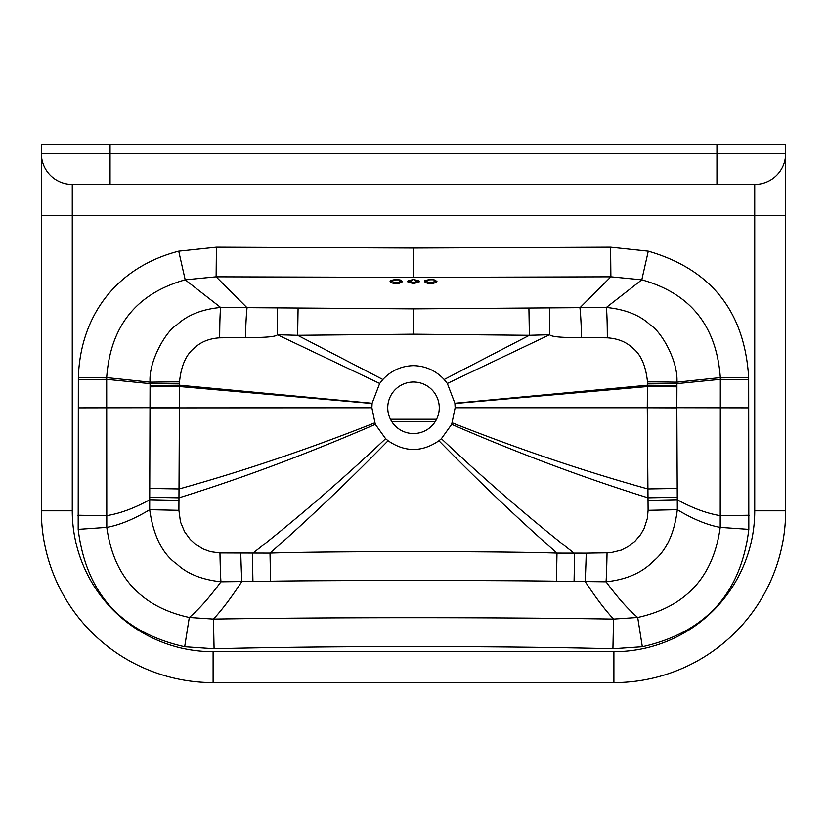 <?xml version="1.0" encoding="UTF-8"?>
<svg xmlns="http://www.w3.org/2000/svg" width="827" height="827" viewBox="0 0 827 827"><rect width="100%" height="100%" fill="white"/><g stroke="black" fill="none" stroke-linecap="round" stroke-linejoin="round"><path stroke-width="1.24" d="M587.666 682.595L239.334 682.595M612.921 648.719C498.143 645.856 332.774 645.784 214.079 648.719L184.679 646.714C121.559 632.593 86.06 593.476 78.183 529.363L78.348 377.484C80.415 314.343 117.641 266.883 178.725 251.16L216.405 247.17L413.5 248.017L610.595 247.17L648.275 251.16C711.148 269.426 744.6 311.531 748.652 377.484L748.817 529.363C741.054 593.352 705.555 632.469 642.321 646.714L612.921 648.719L613.541 619.092L637.7 617.469C685.914 606.842 713.412 576.812 720.203 527.378L720.317 377.598C716.575 325.962 690.4 293.368 641.804 279.826L610.884 276.818L413.5 277.376L216.116 276.818L185.196 279.826C136.527 293.471 110.353 326.065 106.683 377.598L106.797 527.378C113.671 576.905 141.179 606.935 189.3 617.469L213.459 619.092C332.423 617.19 498.516 617.242 613.541 619.092C604.661 609.437 595.202 596.908 585.175 581.505A34.352 0.527 91.6 0 0 586.24 553.16L610.502 552.787L621.284 550.131L628.386 546.461L634.867 541.365L640.646 534.531L644.13 528.422L647.365 518.364L648.099 510.331L647.272 407.773L455.139 407.773L454.891 403.256L447.335 383.449L444.161 379.5C435.85 370.599 425.626 365.979 413.5 365.627C401.374 365.968 391.15 370.599 382.839 379.5L379.665 383.449L372.109 403.256L371.861 407.773L375.313 424.344L385.62 438.692L388.07 440.75C405.023 452.359 421.977 452.359 438.93 440.75L441.38 438.692L451.687 424.344L455.139 407.773M41.35 510.828A171.758 171.758 0 0 0 213.108 682.595L613.892 682.595A171.758 171.758 0 0 0 785.65 510.828L785.65 153.564A30.919 30.919 0 0 1 754.731 184.483L72.269 184.483A30.919 30.919 0 0 1 41.35 153.564L41.35 510.828L72.269 510.828A140.848 140.848 0 0 0 213.108 651.676L613.892 651.676A140.848 140.848 0 0 0 754.731 510.828L754.731 215.402L72.269 215.402L72.269 510.828M785.65 153.564L41.35 153.564L41.35 144.405L785.65 144.405L785.65 153.564A30.919 30.919 0 0 1 754.731 184.483L754.731 215.402L785.65 215.402M110.053 144.405L110.053 184.483L72.269 184.483L72.269 215.402L41.35 215.402M439.261 407.773A25.761 25.761 0 0 0 413.5 382.012A25.761 25.761 0 0 0 387.739 407.773A25.761 25.761 0 0 0 413.5 433.534A25.761 25.761 0 0 0 439.261 407.773M676.827 407.887L676.931 382.146C678.171 359.921 660.473 330.769 650.549 325.218C640.305 315.314 625.574 309.391 606.356 307.458L413.5 308.864L220.644 307.458C201.86 309.246 187.191 315.118 176.616 325.073C166.578 330.5 148.55 360.717 150.069 382.146L149.687 509.701C153.419 536.03 162.547 554.214 177.071 564.241C187.16 573.793 201.778 579.644 220.943 581.784L270.553 581.205C324.143 580.234 502.103 580.223 556.447 581.205L606.057 581.784C626.297 579.665 642.072 572.811 653.351 561.213C666.428 550.544 674.408 533.374 677.313 509.701L676.827 407.887L647.272 407.773L647.469 381.764C645.763 365.369 640.687 354.018 632.241 347.722C626.101 341.871 617.79 338.574 607.307 337.829L581.577 337.592C561.853 337.757 551.206 336.806 549.655 334.728L529.373 335.307L413.5 334.191L297.627 335.307L277.345 334.728C276.311 336.713 265.674 337.664 245.423 337.592L219.693 337.829C209.458 338.491 201.178 341.758 194.862 347.629C186.261 354.163 181.154 365.544 179.531 381.764L178.901 510.331L180.472 521.94L184.586 531.72L190.148 539.328L195.255 544.073L203.101 548.983L210.471 551.692L219.961 552.974L270.005 553.129C323.595 551.185 502.661 551.164 556.995 553.129L586.24 553.16M184.679 646.714L189.3 617.469C198.956 609.323 209.5 597.425 220.943 581.784A34.352 0.951 89.1 0 1 219.961 552.974M214.079 648.719L213.459 619.092C222.339 609.437 231.798 596.908 241.825 581.505A34.352 0.527 88.4 0 1 240.76 553.16M252.928 581.36L252.411 553.573C295.746 519.749 340.145 481.459 385.62 438.692M270.553 581.205L270.005 553.129C308.678 519.077 348.033 481.624 388.07 440.75M556.447 581.205L556.995 553.129C518.322 519.077 478.967 481.624 438.93 440.75M574.072 581.36L574.589 553.573C531.254 519.749 486.855 481.459 441.38 438.692M642.321 646.714L637.7 617.469C628.044 609.323 617.5 597.425 606.057 581.784A34.352 0.951 90.9 0 0 607.039 552.974M748.652 377.484L720.317 377.598L676.931 382.146L647.469 381.764M610.595 247.17L610.884 276.818L579.923 307.789A34.352 1.385 -91.4 0 1 581.577 337.592M549.438 308.306L549.655 334.728L447.335 383.449M528.918 308.419L529.373 335.307L444.161 379.5M298.082 308.419L297.627 335.307L382.839 379.5M277.562 308.306L277.345 334.728L379.665 383.449M216.405 247.17L216.116 276.818L247.077 307.789A34.352 1.385 -88.6 0 0 245.423 337.592M408.331 280.663A1.147 1.085 180 0 1 407.204 281.604L413.5 279.516L419.796 281.604L413.5 283.682L413.5 282.596L418.7 280.704L413.5 279.516L408.3 280.704L413.5 282.596M436.976 281.583C432.573 284.498 428.376 284.498 424.375 281.593C428.789 278.699 432.986 278.689 436.976 281.583A1.147 1.085 180 0 1 435.839 280.653M435.829 280.498C432.232 283.403 428.789 283.413 425.523 280.508L425.481 280.694C421.832 280.477 435.343 278.73 435.87 280.684L435.829 280.498A1.147 1.085 180 0 1 435.829 280.498L435.829 280.498M407.204 281.604L413.5 283.682M390.024 281.583C394.489 278.689 398.697 278.699 402.625 281.593C398.128 284.498 393.931 284.488 390.024 281.583A1.147 1.085 0 0 0 391.161 280.653M219.693 337.829A34.352 1.499 -90.1 0 1 220.644 307.458L185.196 279.826L178.725 251.16M607.307 337.829A34.352 1.499 -89.9 0 0 606.356 307.458L641.804 279.826L648.275 251.16M401.477 280.508C397.797 283.413 394.365 283.403 391.171 280.498L391.13 280.694C386.881 280.229 402.491 279.092 401.519 280.694L401.477 280.508A1.147 1.085 0 0 0 401.477 280.518L401.477 280.508M435.291 421.512L391.709 421.512M390.416 419.227L436.584 419.227M213.108 682.595L213.108 651.676M613.892 682.595L613.892 651.676M785.65 510.828L754.731 510.828M716.947 144.405L716.947 184.483M372.078 403.514L179.573 386.519L150.09 386.798M150.173 407.887L371.861 407.773M149.863 488.457L179.17 488.943C242.962 471.194 308.14 449.164 374.703 422.855M149.79 497.285L179.004 497.802C242.611 478.058 308.047 453.568 375.313 424.344M677.21 497.285L647.996 497.802C584.389 478.058 518.953 453.568 451.687 424.344M677.137 488.457L647.83 488.943C584.038 471.194 518.86 449.164 452.297 422.855M676.91 386.798L647.427 386.519L454.922 403.514M676.91 385.516L647.438 385.217L454.891 403.256M150.09 385.516L179.562 385.217L372.109 403.256M78.524 407.856L179.728 407.659M77.81 515.242L106.394 515.697C119.801 513.588 134.263 508.264 149.759 499.725L178.983 500.335M78.183 529.363L106.797 527.378C119.719 525.042 134.015 519.149 149.687 509.701L178.901 510.331M748.817 529.363L720.203 527.378C707.281 525.042 692.985 519.149 677.313 509.701L648.099 510.331M749.19 515.242L720.606 515.697C707.199 513.588 692.737 508.264 677.241 499.725L648.017 500.335M748.476 407.856L647.272 407.659M748.642 379.572L720.317 379.335L676.92 383.614L647.448 383.252M413.5 308.864L413.5 334.191M78.348 377.484L106.683 377.598L150.069 382.146L179.531 381.764M78.358 379.572L106.683 379.335L150.08 383.614L179.552 383.252M425.512 280.663A1.147 1.085 180 0 1 424.375 281.593M413.5 277.376L413.5 248.017M418.669 280.663A1.147 1.085 -0 0 0 419.796 281.604M401.488 280.663A1.147 1.085 0 0 0 402.625 281.593"/></g></svg>

